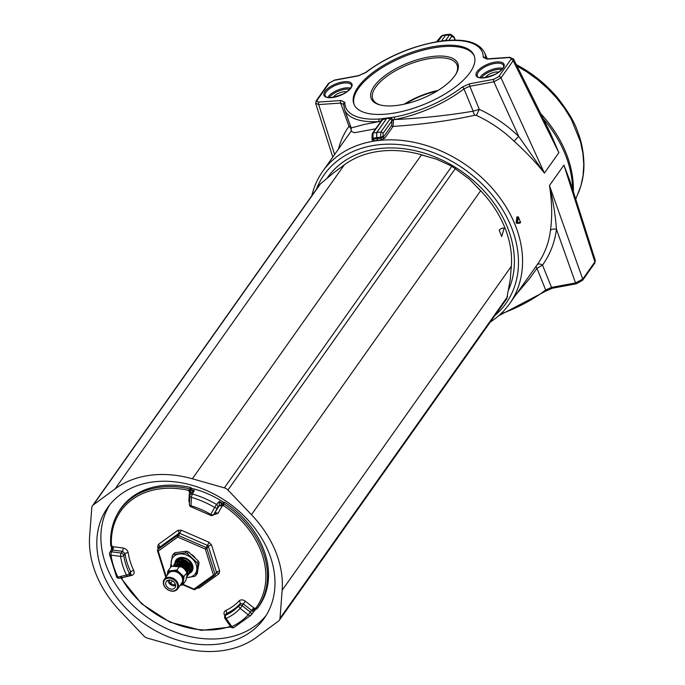 <?xml version="1.0" encoding="UTF-8"?>
<svg xmlns="http://www.w3.org/2000/svg" width="685" height="685" viewBox="0 0 685 685"><rect width="100%" height="100%" fill="white"/><g stroke="black" fill="none" stroke-linecap="round" stroke-linejoin="round"><path stroke-width="1.03" d="M169.024 580.041L170.454 583.56L172.38 580.829M175.608 585.632A5.352 4.11 35.3 0 1 174.803 585.812A5.352 4.11 35.3 0 1 167.996 580.246M170.454 583.56L174.461 584.973L175.334 584.185M172.474 589.1A5.352 4.11 35.3 0 1 166.917 586.685A5.352 4.11 35.3 0 1 166.275 581.488A5.352 4.11 35.3 0 1 173.014 581.222A5.352 4.11 35.3 0 1 175.009 587.67A5.352 4.11 35.3 0 1 172.474 589.1M174.461 584.973L175.223 583.903M173.228 590.958A7.552 5.797 35.3 0 1 163.698 582.122A7.552 5.797 35.3 0 1 174.992 580.657A7.552 5.797 35.3 0 1 173.228 590.958M173.682 591.164A8.177 6.285 -144.7 0 0 177.552 588.972A8.177 6.285 -144.7 0 0 174.504 579.125A8.177 6.285 -144.7 0 0 164.194 579.527A8.177 6.285 -144.7 0 0 165.188 587.465A8.177 6.285 -144.7 0 0 173.682 591.164M164.194 579.527L168.382 573.61A8.177 6.285 35.3 0 1 172.252 571.418A8.177 6.285 35.3 0 1 179.77 574.081A8.177 6.285 35.3 0 1 182.578 580.991A8.177 6.285 35.3 0 1 181.739 583.055L177.552 588.972M167.731 574.527L167.876 571.127L171.019 566.692L171.661 566.606M168.176 571.949L176.328 570.888L180.027 565.759M171.019 566.692L175.754 565.63L179.795 565.553L180.523 566.221M179.264 565.622A0.942 0.462 82.6 0 0 179.033 565.536A0.942 0.462 82.6 0 0 178.836 565.673M180.78 566.461A8.811 6.764 35.3 0 1 182.253 567.257A8.811 6.764 35.3 0 1 183.854 568.49L187.21 572.42L187.065 573.302A0.942 0.565 9.7 0 0 187.116 572.994M180.617 566.307L183.854 568.49A8.811 6.764 35.3 0 1 185.053 569.8A8.811 6.764 35.3 0 1 186.02 571.29M173.75 566.204A8.811 6.764 35.3 0 1 174.701 565.844A8.811 6.764 35.3 0 1 175.754 565.63A8.811 6.764 35.3 0 1 177.124 565.57A8.811 6.764 35.3 0 1 178.434 565.716M176.328 570.888L183.212 577.275L187.21 572.42L186.397 571.667M186.303 571.581L185.053 569.8M186.936 574.295A8.811 6.764 35.3 0 1 186.962 574.998A8.811 6.764 35.3 0 1 186.877 575.939L185.849 580.443L182.707 584.879L184.077 576.864L176.661 569.988L167.876 571.127M187.065 573.302L186.877 575.939A8.811 6.764 35.3 0 1 186.774 576.428A8.811 6.764 35.3 0 1 186.603 576.967M183.212 577.275L181.945 584.716L182.707 584.879M189.343 567.103A5.917 4.547 -144.7 0 0 188.957 565.245A5.917 4.547 -144.7 0 0 180.891 561.126M179.598 561.083A6.799 5.223 35.3 0 1 189.394 565.604A6.799 5.223 35.3 0 1 189.814 568.31M190.087 571.076A8.083 6.208 -144.7 0 0 187.108 561.298A8.083 6.208 -144.7 0 0 176.893 561.743M189.899 572.069A8.811 6.764 -144.7 0 0 191.183 570.793A8.811 6.764 -144.7 0 0 192.177 567.557L190.653 565.356L189.933 562.025A8.811 6.764 -144.7 0 0 184.008 558.429L178.357 559.157A8.811 6.764 -144.7 0 0 176.798 560.621A8.811 6.764 -144.7 0 0 176.028 562.257M192.177 567.557L192.519 567.06L190.276 561.537L189.933 562.025M189.308 573.431A9.753 7.492 -144.7 0 0 188.315 559.594A9.753 7.492 -144.7 0 0 174.94 563.267M191.346 570.545A8.811 6.764 -144.7 0 0 191.526 570.305A8.811 6.764 -144.7 0 0 192.519 567.06M190.276 561.537A8.811 6.764 -144.7 0 0 184.351 557.941L178.708 558.669A8.811 6.764 -144.7 0 0 177.141 560.133A8.811 6.764 -144.7 0 0 176.978 560.381M186.491 577.498A13.846 10.635 -144.7 0 0 188.743 577.404A13.846 10.635 -144.7 0 0 196.715 570.211A13.846 10.635 -144.7 0 0 191.963 558.515A13.846 10.635 -144.7 0 0 179.239 554.011A13.846 10.635 -144.7 0 0 171.267 561.203A13.846 10.635 -144.7 0 0 171.747 566.486M170.856 566.915A15.412 11.842 35.3 0 1 170.599 566.204L172.423 555.509A15.412 11.842 35.3 0 1 173.63 554.422L185.344 552.898A15.412 11.842 35.3 0 1 187.27 553.583L197.16 562.753A15.412 11.842 35.3 0 1 197.879 564.517L196.047 575.212A15.412 11.842 35.3 0 1 194.848 576.299L186.448 577.652M196.047 575.212L197.237 573.542L199.061 562.847A15.412 11.842 -144.7 0 0 198.342 561.075L197.16 562.753M197.879 564.517L199.061 562.847M198.342 561.075L188.452 551.904A15.412 11.842 -144.7 0 0 186.525 551.228L185.344 552.898M187.27 553.583L188.452 551.904M186.525 551.228L174.812 552.752A15.412 11.842 -144.7 0 0 173.605 553.84L172.423 555.509M173.63 554.422L174.812 552.752M194.994 557.444A13.529 10.395 -144.7 0 0 192.065 554.747M178.708 558.669L178.357 559.157M184.008 558.429L184.351 557.941M333.27 97.347A8.177 3.348 157.9 0 1 339.298 92.972A8.177 3.348 157.9 0 1 346.661 91.91M440.9 36.502L436.576 41.802L446.8 40.483C466.639 38.865 479.209 42.864 484.475 52.48L487.352 58.85M469.987 72.541A64.81 26.552 157.9 0 1 406.753 110.276A64.81 26.552 157.9 0 1 353.982 104.197A64.81 26.552 157.9 0 1 404.039 55.211A64.81 26.552 157.9 0 1 474.071 55.434A64.81 26.552 157.9 0 1 469.987 72.541M354.239 104.779A64.81 26.552 157.9 0 1 404.51 56.384A64.81 26.552 157.9 0 1 474.294 56.024M397.231 105.396A46.717 19.137 -22.1 0 0 456.227 73.569A46.717 19.137 -22.1 0 0 407.301 63.251A46.717 19.137 -22.1 0 0 379.421 104.762A46.717 19.137 -22.1 0 0 397.231 105.396M380.124 104.951A45.441 18.623 157.9 0 1 372.82 99.128A45.441 18.623 157.9 0 1 388.566 75.102A45.441 18.623 157.9 0 1 431.73 58.285A45.441 18.623 157.9 0 1 457.032 64.929A45.441 18.623 157.9 0 1 455.859 74.194M438.058 90.437A45.441 18.623 -22.1 0 0 404.21 104.18M436.944 91.122A44.456 18.221 -22.1 0 0 405.477 103.897M485.391 77.576A8.177 3.348 157.9 0 1 491.419 73.209A8.177 3.348 157.9 0 1 498.783 72.139M448.872 40.355L445.712 40.329A2.517 1.002 -97.2 0 1 445.438 40.638M450.687 34.25L449.488 34.995L445.712 40.329L437.955 41.631M441.328 41.22L445.55 35.26L449.488 34.995A1.884 1.447 35.3 0 1 451.68 36.391L453.924 37.41A1.884 0.771 -22.1 0 0 454.044 36.904A1.884 0.771 -22.1 0 0 454.018 36.87M517.029 66.043L526.936 71.951L537.785 79.794L547.82 88.63L556.811 98.246L564.697 108.555L571.367 119.43L580.52 141.966L582.909 153.397L583.766 164.614L583.089 175.488L580.871 185.918L575.76 199.207M490.314 322.001A114.515 87.98 -144.7 0 0 509.666 303.626A114.515 87.98 -144.7 0 0 466.99 165.659A114.515 87.98 -144.7 0 0 322.695 171.353A114.515 87.98 -144.7 0 0 311.803 195.722M516.139 294.481L529.454 278.718L536.98 268.34L542.52 265.086C550.132 254.4 554.773 242.464 556.443 229.269C555.475 215.45 553.146 200.885 549.456 185.558C552.042 201.69 552.375 216.674 550.457 230.511C548.882 242.969 544.532 254.263 537.408 264.41L509.666 303.626M572.069 187.647L563.926 165.094L569.706 180.275M550.406 133.155L558.874 152.644L543.976 120.218M514.247 141.333C526.157 152.121 536.209 162.713 544.395 173.099L518.759 136.469C507.191 125.269 494.031 116.227 479.286 109.36L473.164 111.175A5.035 3.048 -107.3 0 0 474.988 115.208L476.4 115.405C490.537 121.973 503.15 130.612 514.247 141.333A5.035 0.753 134.2 0 1 518.759 136.469L493.868 81.815A1.884 0.771 -100.5 0 1 493.765 79.323L469.73 83.775L462.127 87.115A73.68 30.191 157.9 0 1 394.577 117.058A1.884 0.745 79.1 0 0 394.706 119.55A75.564 30.962 -22.1 0 0 463.976 88.844L469.824 86.267A1.884 0.771 -100.5 0 1 469.73 83.775M372.409 139.064L371.938 139.731L373.359 140.896L380.98 139.911L384.833 138.053L393.07 126.417C422.645 124.465 449.951 120.731 474.988 115.208M350.429 132.136L351.037 131.315L354.556 132.727L375.62 128.78M517.475 216.931L516.944 216.905L516.139 222.394L516.507 223.301L519.53 223.259L519.71 222.308M520.574 222.522L517.535 222.539L518.339 217.008L520.574 222.522M519.53 223.259L516.747 222.959L520.343 222.856M518.185 216.888L517.286 222.89L516.567 222.505L517.372 216.999L518.185 216.888M485.828 58.679L485.631 58.234A75.564 30.962 -22.1 0 0 484.475 52.48M437.518 41.665A2.517 1.456 82.4 0 0 437.938 41.34L442.707 35.286L440.9 36.493A1.884 1.447 35.3 0 1 441.714 36.005L446.551 34.533L450.644 34.25L454.035 36.904L455.354 40.141M393.404 120.277L393.233 119.798L391.829 120.654L393.404 120.277L393.07 126.417A1.259 0.968 35.3 0 1 391.623 125.492L383.386 137.128L381.031 138.19A1.259 0.582 -95.7 0 1 380.98 139.911M462.127 87.115A1.884 0.976 -127.9 0 1 463.976 88.844L473.164 111.175C449.394 115.285 423.236 118.077 394.706 119.55L393.233 119.798L391.426 118.359L386.862 118.368A1.259 1.087 -53.2 0 1 386.777 118.419L390.364 118.573A1.259 0.651 87.7 0 0 390.544 118.24M384.833 138.053A1.259 0.968 -144.7 0 1 383.386 137.128L383.001 133.472A1.884 1.447 -144.7 0 0 380.809 132.077L390.364 118.573L391.829 120.654M382.949 136.05A1.884 0.771 157.9 0 1 380.654 137.248L381.031 138.19L373.368 139.183A1.259 0.659 -99.1 0 1 373.359 140.896M371.955 137.916A1.884 0.771 -22.1 0 0 371.964 137.968A1.884 0.771 -22.1 0 0 372.991 138.242L373.368 139.183L372.52 138.541M386.862 118.368L381.759 119.618L380.449 121.459A1.259 0.548 166.1 0 1 380.766 121.51M394.577 117.058L379.387 119.027A1.884 1.096 86.5 0 0 379.13 121.579L380.449 121.459L380.595 121.939M377.075 140.374A1.259 0.634 -96.9 0 0 377.127 138.653L376.69 137.591L372.991 138.242L373.034 133.087A1.884 1.447 -144.7 0 0 372.229 133.584L381.93 119.995L386.665 118.428L376.87 132.419L376.733 137.591L380.654 137.248L380.809 132.077L376.87 132.419A1.259 0.968 35.3 0 0 376.759 132.436L376.69 137.591A1.259 0.514 -22.1 0 0 376.733 137.591L377.161 138.653A1.259 0.599 -97.9 0 1 377.152 140.365M386.631 118.402L376.759 132.436L373.034 133.087L382.59 119.584A1.259 0.582 -102.3 0 0 382.701 119.258M379.387 119.027A73.68 30.191 157.9 0 1 344.82 102.356A1.884 1.695 0.8 0 0 343.587 103.923L344.461 109.335A75.564 30.962 -22.1 0 0 379.13 121.579L364.163 124.465L351.2 127.932L351.208 131.066M576.436 283.778A1.884 0.771 -100.5 0 1 576.385 283.787A1.884 0.771 -100.5 0 1 575.537 282.948L551.502 287.4L545.654 289.969L536.98 268.34A5.035 1.772 35.8 0 1 536.141 266.191M582.567 280.353A1.884 1.447 -144.7 0 0 582.601 280.293A1.884 1.447 -144.7 0 0 582.729 279.095L575.537 282.948L556.443 229.269A5.035 2.903 7 0 0 550.457 230.511M569.697 180.232L595.299 260.368L594.871 261.935L582.729 279.095L549.456 185.558L563.926 165.094L594.871 261.935A1.884 1.447 -144.7 0 1 594.743 263.134L582.601 280.293A1.884 1.447 -144.7 0 0 582.61 280.285L576.385 283.787L552.341 288.239A1.884 0.771 79.5 0 1 551.502 287.4L542.52 265.086A5.035 2.988 35.7 0 0 537.134 264.795M334.289 80.308A1.884 0.771 -100.5 0 1 334.588 80.051L328.372 83.553A1.884 1.447 35.3 0 1 328.372 83.544A1.884 1.447 35.3 0 1 329.262 83.039L334.289 80.308L358.332 75.855L365.936 72.516A73.68 30.191 157.9 0 1 441.208 41.323M315.639 103.298L318.679 104.582A1.884 1.079 -94 0 1 318.919 102.039L317.018 101.611L316.975 100.438L329.262 83.039M334.623 154.485L318.679 104.582L340.65 103.058L343.673 104.471M485.691 58.619L485.631 58.234A1.884 1.695 0.8 0 0 483.233 57.275L487.172 59.116L509.143 57.591A1.884 1.079 -94 0 1 509.657 57.3A1.884 1.079 -94 0 1 509.726 57.3M509.143 57.591L511.036 58.02L510.924 59.432A1.884 1.447 35.3 0 1 513.159 60.717L513.442 58.85M476.4 115.405L479.286 109.36L469.824 86.267L493.868 81.815L501.026 77.876L513.159 60.717L558.874 152.644L544.395 173.099L501.026 77.876A1.884 1.447 35.3 0 0 498.791 76.592L493.765 79.323M350.532 126.083L348.982 126.288A5.035 3.442 -144.3 0 1 350.72 131.743M316.342 189.308A111.372 85.565 35.3 0 1 464.43 169.281A111.372 85.565 35.3 0 1 494.853 315.588M327.31 177.912A106.963 82.183 35.3 0 1 327.695 177.355A106.963 82.183 35.3 0 1 455.354 167.32A106.963 82.183 35.3 0 1 508.784 289.438M327.31 177.903A106.963 82.183 35.3 0 1 327.721 177.321M427.089 156.514A103.82 79.76 -144.7 0 0 379.473 151.265A103.82 79.76 -144.7 0 0 342.406 166.318M511.027 269.556A103.82 79.76 -144.7 0 0 476.323 186.38M256.652 637.187A103.82 79.76 35.3 0 1 179.47 647.214L147.455 638.146A6.293 4.838 35.3 0 1 143.867 635.971L120.329 611.294A103.82 79.76 35.3 0 1 89.649 535.738L91.79 507.731A6.293 4.838 35.3 0 1 92.492 505.744A6.293 4.838 35.3 0 1 93.34 504.888L115.148 488.825A103.82 79.76 35.3 0 1 192.339 478.789L224.355 487.857A6.293 4.838 35.3 0 1 227.942 490.04L251.472 514.718A103.82 79.76 35.3 0 1 282.151 590.264L280.011 618.281A6.293 4.838 35.3 0 1 279.317 620.259A6.293 4.838 35.3 0 1 278.47 621.124L256.652 637.187M501.677 236.522A103.82 79.76 -144.7 0 0 499.151 230.297C500.761 228.55 502.447 227.84 504.194 228.139L501.677 236.522M279.317 620.259L506.712 298.823L510.256 279.548L511.267 266.397L282.151 590.264M115.148 488.825L344.264 164.948L334.023 172.492L319.886 184.308L92.492 505.744M251.472 514.718L480.587 190.841L469.542 179.256L451.86 166.249L436.482 159.177L421.446 154.921L192.339 478.789M218.815 644.046A95.891 73.672 35.3 0 1 119.25 600.711A95.891 73.672 35.3 0 1 107.622 507.628A95.891 73.672 35.3 0 1 228.447 502.858A95.891 73.672 35.3 0 1 264.187 618.384A95.891 73.672 35.3 0 1 218.815 644.046M266.131 615.447A95.891 73.672 35.3 0 1 222.882 638.3A95.891 73.672 35.3 0 1 124.747 596.678A95.891 73.672 35.3 0 1 109.746 504.811M190.653 487.497A84.623 65.015 -144.7 0 0 117.289 514.281L116.604 515.608A84.418 64.852 -144.7 0 0 110.799 545.594L111.492 545.731A83.159 63.893 35.3 0 1 188.538 490.349L189.197 490.092L188.521 490.82L189.48 490.426L191.629 488.345L190.653 487.497L189.48 490.426M256.687 609.025L257.663 607.997L257.003 607.989L257.663 607.997A84.623 65.015 -144.7 0 0 224.62 502.276L223.43 502.182A83.878 64.441 -144.7 0 0 191.629 488.345M223.43 502.182L222.676 503.543L223.233 505.924A82.577 63.448 -144.7 0 0 222.325 505.316L219.371 501.386L216.503 504.468A83.724 64.33 -144.7 0 0 192.502 494.022A2.517 1.961 -152.7 0 0 190.113 494.887A2.517 1.961 -152.7 0 0 190.105 494.895A2.517 1.961 -152.7 0 0 189.933 495.538A2.517 1.447 3 0 0 189.831 495.906A2.517 1.447 3 0 0 191.415 497.353A2.517 0.659 -73.9 0 1 192.502 494.022L194.309 490.486L189.531 491.051L188.863 500.752L189.462 503.107M158.903 547.923L159.014 547.675A2.517 1.139 -17.4 0 0 157.601 547.229L158.149 548.976M159.066 547.794L159.203 547.478A2.517 1.558 54.3 0 0 158.415 544.378L157.601 547.229M166.232 576.642L158.244 551.065L177.723 537.066A1.259 0.779 54.3 0 1 177.329 535.516L178.725 533.444L179.847 533.392L207.529 545.431L205.329 549.07A1.259 0.565 -17.4 0 0 206.904 548.377A1.259 0.95 -144.3 0 0 206.057 547.478L178.451 535.464A1.259 0.959 -146 0 0 177.329 535.516L157.85 549.516A1.259 0.968 -146.5 0 0 157.576 550.466A1.259 0.565 -17.4 0 0 157.507 550.783A1.259 0.565 -17.4 0 0 158.244 551.065A1.259 0.779 -125.7 0 1 157.85 549.516L159.203 547.478L178.725 533.444A2.517 1.558 54.3 0 0 177.937 530.336L158.415 544.378M214.525 575.52L195.285 589.348A1.259 0.779 -125.7 0 1 195.182 589.451A1.259 0.779 -125.7 0 1 193.983 589.091L213.463 575.083A1.259 0.779 54.3 0 0 214.662 575.451A1.259 0.779 54.3 0 0 214.765 575.34A1.259 0.959 -143 0 0 215.039 574.39A1.259 0.565 162.6 0 1 213.463 575.083L205.329 549.07L177.723 537.066L181.302 530.199L177.937 530.336M196.758 588.321L199.344 587.927A2.517 1.558 54.3 0 0 198.342 587.182M199.344 587.927L218.875 573.884L219.679 571.025A2.517 1.139 -17.4 0 0 216.528 572.412L215.039 574.39L206.904 548.377L208.377 546.339L207.529 545.431L208.985 542.237L181.302 530.199M218.875 573.884A2.517 1.558 54.3 0 0 216.477 573.157A2.517 1.558 54.3 0 0 216.469 573.165A2.517 1.558 54.3 0 0 216.443 573.174L216.254 573.371M183.083 584.348L193.983 589.091L193.941 589.588A1.259 1.259 0 0 0 195.182 589.451L214.662 575.451A1.259 1.259 0 0 0 214.927 575.186L216.528 572.412L208.377 546.339A2.517 1.139 162.6 0 1 211.528 544.952L208.985 542.237M191.201 506.883L210.432 515.257L210.774 514.401A70.889 54.466 -144.7 0 0 190.978 505.787A2.517 1.447 -177 0 1 189.394 504.34A2.517 2.517 0 0 0 191.201 506.883A2.517 0.659 -73.7 0 1 190.978 505.787L191.415 497.353A81.215 62.395 35.3 0 1 214.696 507.482L210.774 514.401A2.517 1.61 -150.5 0 0 213.754 514.521L214.97 513.279A2.517 1.61 -150.5 0 1 217.95 513.399L221.983 506.275A2.517 1.61 29.5 0 0 219.003 506.155L213.514 514.837A2.517 2.046 -135.5 0 0 213.754 514.521L217.676 507.602A2.517 1.884 -137.3 0 0 216.503 504.468L214.696 507.482A2.517 1.61 29.5 0 0 217.676 507.602L219.183 505.676A2.517 1.516 10.7 0 1 222.325 505.316L221.983 506.275M222.745 504.896L223.456 505.53L223.319 503.535A0.625 0.48 28.5 0 1 222.711 503.466A83.835 64.407 -144.7 0 0 219.371 501.386L219.183 505.676M189.565 501.018A2.517 1.447 3 0 0 188.863 500.752M190.105 494.895L190.901 493.371A2.517 1.447 3 0 0 189.317 492.07M190.892 493.517L190.944 493.277A2.517 1.584 21.1 0 0 190.944 493.277A2.517 1.584 21.1 0 0 189.531 491.051A82.577 63.448 35.3 0 0 188.521 490.82L189.702 488.876A84.418 64.852 -144.7 0 0 116.604 515.608C111.938 524.684 109.985 534.737 110.747 545.765L111.338 546.262M190.901 493.371L194.309 490.486A83.835 64.407 -144.7 0 0 190.653 489.527A0.625 0.462 -139.7 0 1 190.156 489.116L190.601 489.587M210.432 515.257A2.517 2.517 0 0 0 213.506 514.846A2.517 2.046 -135.5 0 0 213.514 514.837M224.885 615.961A2.517 0.694 -34.5 0 0 224.877 615.969L224.877 615.969C223.464 613.52 223.772 611.688 225.81 610.455A2.517 1.473 65.3 0 1 226.375 613.614A68.123 52.343 -144.7 0 0 240.11 603.75A2.517 1.601 42.7 0 0 239.031 600.951A65.614 50.416 35.3 0 1 225.81 610.455M224.826 616.08L225.63 614.325L226.375 613.614L225.613 615.284A2.517 1.986 -155.4 0 0 224.834 616.08A2.517 2.517 0 0 0 225.048 618.555A2.517 0.694 -34.5 0 0 226.187 618.444A2.517 1.473 -115 0 1 225.613 615.284A68.38 52.539 35.3 0 0 239.082 605.6A2.517 1.601 43 0 0 240.161 608.4L242.259 605.737A2.517 1.772 -151 0 0 239.082 605.6L240.11 603.75L243.286 603.879L245.393 601.216C242.927 599.538 240.803 599.443 239.031 600.951M252.08 610.934L253.801 611.568L254.649 608.717A2.517 0.522 140.1 0 0 252.08 610.934L251.609 610.481L248.244 614.805A2.517 1.601 42.7 0 0 251.018 615.198A2.517 2.517 0 0 0 251.172 615.019A2.517 1.79 -142.6 0 0 250.342 612.142L242.259 605.737L243.286 603.879L251.609 610.481L253.715 607.818L245.393 601.216M253.775 611.611L251.164 615.027A2.517 1.79 -142.6 0 1 251.087 615.121L253.801 611.568M255.608 608.417L256.019 609.042L255.608 608.417A83.159 63.893 35.3 0 0 223.456 505.53L223.755 503.663L223.284 503.586L223.747 503.68A84.418 64.852 -144.7 0 1 256.678 609.042L255.154 608.057L256.002 608.974L253.895 611.465M257.646 608.015L256.669 609.051L255.719 609.068M122.829 577.387A2.517 1.336 -103.4 0 1 122.898 577.506L131.666 575.426A2.517 1.336 76.6 0 0 130.39 574.278M131.666 575.426C134.003 574.604 134.688 572.934 133.721 570.399A2.517 0.942 -25.8 0 0 130.775 572.035L130.587 574.081L129.114 575.528A2.517 1.884 -134.4 0 0 129.114 575.528A2.517 1.884 -134.4 0 0 129.371 573.422A2.517 0.942 154.4 0 1 126.417 575.04A2.517 1.336 76.6 0 0 127.932 576.179L119.413 578.2A2.517 1.336 -103.4 0 1 117.897 577.07A2.517 0.942 154.2 0 1 116.561 576.847A2.517 2.517 0 0 0 119.413 578.2M133.721 570.399A65.614 50.416 35.3 0 1 128.206 552.744A2.517 1.301 -8.2 0 0 125.047 553.703A68.123 52.343 -144.7 0 0 130.775 572.035L129.371 573.422A68.38 52.539 35.3 0 1 123.745 555.424A2.517 1.73 -143.1 0 0 121.194 553.078A2.517 0.908 97.5 0 0 120.586 556.391A2.517 1.301 -8.4 0 0 123.745 555.424L125.047 553.703L122.495 551.339L121.194 553.078L111.655 551.819A2.517 1.832 -150.2 0 0 109.788 552.564A2.517 2.517 0 0 0 109.48 554.174A2.517 1.301 -8.2 0 0 111.047 555.133A2.517 0.908 -82.5 0 1 111.655 551.819L112.665 550.046L122.495 551.339A2.517 0.908 -82.5 0 0 123.103 548.026L113.273 546.733A2.517 0.908 -82.5 0 1 112.665 550.046L112.075 550.038A2.517 1.224 -96.6 0 0 112.092 546.716L111.278 549.961L109.797 552.564M113.273 546.733L112.092 546.716A82.577 63.448 -144.7 0 1 112.032 545.808L111.492 545.731M234.15 627.289A2.517 1.473 -114.7 0 1 233.799 627.588L251.018 615.198A2.517 1.601 42.7 0 0 251.087 615.121M233.799 627.588L233.799 627.588A2.517 1.473 -114.7 0 1 231.813 626.612A2.517 0.694 145.5 0 1 230.674 626.732A2.517 2.517 0 0 0 233.799 627.588M109.643 553.591A2.517 1.301 -8.2 0 0 109.48 554.174L116.561 576.847M223.319 503.535L224.089 502.233M191.089 487.874L190.156 489.116M120.791 577.875L141.581 603.75L169.94 622.177L201.381 630.371L230.888 626.998M120.825 577.669L121.776 578.628L121.014 577.138M223.755 503.663L224.62 502.276M190.627 489.552A0.625 0.454 -143.1 0 1 190.13 489.158L189.719 488.85M230.4 626.33A83.159 63.893 35.3 0 1 121.776 578.628L122.255 578.517L121.091 577.095M167.834 571.376L167.157 575.34M181.945 584.716L180.42 584.913M180.215 585.204L182.278 584.93M172.868 566.315A8.811 6.764 35.3 0 1 184.556 567.505A8.811 6.764 35.3 0 1 186.671 577.172C188.555 573.824 187.895 570.519 184.685 567.24L172.851 566.315M178.4 564.414A7.235 5.557 35.3 0 1 187.073 570.554M187.022 570.357A7.081 5.437 -144.7 0 0 178.597 564.397M186.388 568.773A6.918 5.317 -144.7 0 0 180.301 564.466M176.858 564.44A6.918 5.317 35.3 0 1 184.291 565.279A6.918 5.317 35.3 0 1 187.562 572.009M187.699 572.814A7.235 5.557 -144.7 0 0 184.548 564.919A7.235 5.557 -144.7 0 0 176.054 564.577M173.887 565.467A8.494 6.525 35.3 0 1 183.22 563.053A8.494 6.525 35.3 0 1 189.146 572.223A8.494 6.525 35.3 0 1 187.579 575.152M187.459 575.588A8.811 6.764 -144.7 0 0 188.649 574.381A8.811 6.764 -144.7 0 0 189.557 572.155A8.811 6.764 -144.7 0 0 184.042 562.959A8.811 6.764 -144.7 0 0 174.264 564.2A8.811 6.764 -144.7 0 0 173.519 565.724L174.726 563.549A8.811 6.764 35.3 0 1 184.505 562.299A8.811 6.764 35.3 0 1 190.019 571.504A8.811 6.764 35.3 0 1 189.111 573.722L190.036 571.453C188.966 559.799 176.987 559.114 174.726 563.549M329.22 97.587A13.101 5.369 157.9 0 1 345.403 89.238A13.101 5.369 157.9 0 1 349.735 89.255M350.651 88.117A14.042 5.754 -22.1 0 0 345.428 87.963A14.042 5.754 -22.1 0 0 327.772 97.398M343.51 83.091A14.137 5.797 157.9 0 1 351.405 85.205C351.765 85.385 352.629 88.425 343.468 93.854C324.099 101.337 325.692 95.361 325.204 95.849A14.137 5.797 157.9 0 1 330.042 88.356A14.137 5.797 157.9 0 1 343.51 83.091M343.545 81.815A15.087 6.182 -22.1 0 0 323.902 95.104A15.087 6.182 -22.1 0 0 346.456 92.175A15.087 6.182 -22.1 0 0 343.545 81.815M344.82 102.356L340.89 100.515L318.919 102.039M441.32 41.306A73.68 30.191 157.9 0 1 483.233 57.275M510.924 59.432L498.791 76.592M495.666 62.052A15.087 6.182 -22.1 0 0 476.024 75.341A15.087 6.182 -22.1 0 0 498.577 72.404A15.087 6.182 -22.1 0 0 495.666 62.052M495.632 63.328A14.137 5.797 157.9 0 1 503.526 65.435C503.886 65.614 504.751 68.663 495.589 74.091C476.221 81.575 477.813 75.598 477.325 76.078A14.137 5.797 157.9 0 1 482.163 68.586A14.137 5.797 157.9 0 1 495.632 63.328M502.773 68.346A14.042 5.754 -22.1 0 0 497.55 68.192A14.042 5.754 -22.1 0 0 479.894 77.636M481.341 77.825A13.101 5.369 157.9 0 1 497.524 69.468A13.101 5.369 157.9 0 1 501.857 69.493M453.924 37.41L455.037 40.141M573.354 191.689A114.335 87.843 -144.7 0 0 540.722 113.684M572.583 189.265A114.515 87.98 -144.7 0 0 543.231 118.728M516.139 222.394L516.507 223.301M519.872 222.445L519.778 222.916L519.872 222.445M517.372 216.999L516.944 216.905M365.936 72.516A1.884 0.976 -127.9 0 0 365.422 72.619A1.884 0.976 -127.9 0 0 365.379 72.661M383.001 133.472L391.914 120.877L391.623 125.492M391.426 118.359A1.259 0.788 -54.3 0 1 390.827 118.839M372.426 139.449A1.259 0.968 35.3 0 1 371.938 139.731M448.889 40.329L451.68 36.391M500.649 313.97A75.564 30.962 157.9 0 0 545.654 289.969A1.884 0.976 52.1 0 1 545.56 291.219L552.341 288.239M316.196 100.755A1.884 1.447 35.3 0 1 316.23 100.712A1.884 1.447 35.3 0 1 316.239 100.704A1.884 1.447 35.3 0 1 317.129 100.198M338.441 149.09C340.633 140.631 344.153 133.036 348.982 126.288L340.65 103.058A1.884 1.079 -94 0 1 340.89 100.515M487.172 59.116A1.884 1.079 -94 0 1 487.686 58.833L509.657 57.3M93.34 504.888L320.845 183.28M507.525 296.673L280.011 618.281M451.86 166.249L224.355 487.857M227.942 490.04L455.448 168.433M128.206 552.744C127.581 550.201 125.877 548.625 123.103 548.026M122.255 578.517A82.577 63.448 35.3 0 1 121.767 577.643L122.898 577.506M255.154 608.057A82.577 63.448 35.3 0 1 254.649 608.717L253.715 607.818M213.497 514.855L217.95 513.399M219.679 571.025L211.528 544.952M253.972 611.371A83.835 64.407 -144.7 0 0 255.839 609.171M240.161 608.4L248.244 614.805A81.215 62.395 35.3 0 1 231.813 626.612L226.187 618.444A70.889 54.466 -144.7 0 0 240.161 608.4M126.417 575.04L117.897 577.07A81.215 62.395 35.3 0 1 111.047 555.133L120.586 556.391A70.889 54.466 -144.7 0 0 126.417 575.04M128.335 575.922A2.517 1.884 -134.4 0 0 129.105 575.528A2.517 2.517 0 0 1 127.932 576.179M222.676 503.543A0.625 0.437 28.6 0 0 223.267 503.621A0.625 0.462 30.6 0 1 222.693 503.501M179.95 565.416L177.124 565.57M182.253 567.257L179.984 565.433M174.701 565.844L171.276 566.546M186.962 574.998L187.27 572.292M167.123 575.383L167.834 571.239M182.535 584.973L180.164 585.281M185.909 580.272L186.774 576.428M178.151 564.397L187.168 570.776M187.459 575.597L189.111 573.722M177.141 560.133L176.798 560.621M191.526 570.305L191.183 570.793M516.242 64.57C532.142 72.97 545.885 84.007 557.47 97.698C567.993 111.124 574.732 122.444 577.669 131.657C581.565 141.427 583.654 152.275 583.945 164.212C584.014 170.154 583.432 180.335 578.397 192.905M350.429 132.145L322.695 171.353M517.483 216.828L518.357 216.931L520.6 222.437M519.692 222.394L519.778 222.916M436.593 41.802C409.904 46.871 386.177 57.146 365.422 72.619L358.632 75.598L334.588 80.051M372.229 133.584L371.972 137.968L372.46 139.406M442.707 35.286L446.551 34.533M498.637 315.776L545.551 291.219M594.743 263.134L595.291 260.36M316.239 100.704L328.372 83.544M332.799 157.062L315.682 103.478L316.23 100.712M485.725 58.713L487.686 58.833M509.657 57.309L513.51 58.97M550.466 133.267L513.519 58.978M344.461 109.335L351.2 127.932M165.633 576.796L157.507 550.783A1.259 1.259 0 0 1 157.661 549.712L159.006 547.675M182.801 584.742L193.941 589.588M111.544 548.668L111.312 546.236M230.674 626.732L225.048 618.555M190.113 494.887A2.517 2.517 0 0 0 189.831 495.906L189.394 504.34M120.791 577.327L120.851 578.054"/></g></svg>
